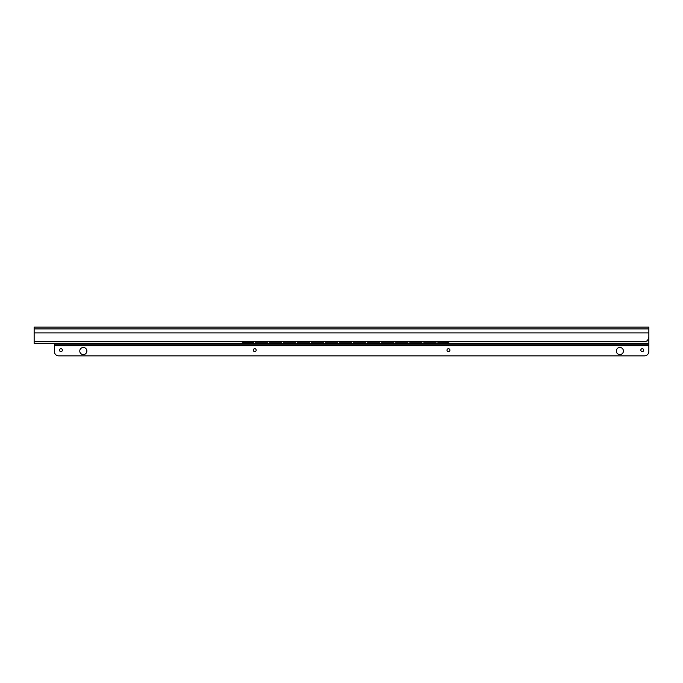 <?xml version="1.0" encoding="UTF-8"?>
<svg xmlns="http://www.w3.org/2000/svg" width="683" height="683" viewBox="0 0 683 683"><rect width="100%" height="100%" fill="white"/><g stroke="black" fill="none" stroke-linecap="round" stroke-linejoin="round"><path stroke-width="1.02" d="M648.85 333.885L648.85 343.301L34.15 343.301L34.15 327.14L648.85 327.14L648.85 337.24C648.141 340.236 646.681 341.705 644.462 341.628L34.15 341.628M220.097 341.628L206.044 341.628M471.219 341.628A2.194 2.177 180 0 1 470.809 341.671L458.95 341.628M457.192 341.628L443.147 341.628M441.389 341.628L427.336 341.628M425.586 341.628L411.533 341.628M409.774 341.628L395.722 341.628M393.971 341.628L379.919 341.628M378.16 341.628L364.116 341.628M362.357 341.628L348.304 341.628M346.546 341.628L332.501 341.628M330.743 341.628L316.69 341.628M314.94 341.628L300.887 341.628M299.128 341.628L285.076 341.628M283.325 341.628L269.273 341.628M267.514 341.628L253.47 341.628M251.711 341.628L237.658 341.628M235.9 341.628L221.855 341.628M191.846 341.628A2.194 2.177 180 0 0 192.256 341.671L204.294 341.628M634.797 341.628L42.935 341.628M241.688 341.722A2.194 2.16 180 0 0 243.148 342.268L253.419 342.268L253.419 341.722M437.829 341.722L437.829 342.157L447.928 342.157A2.194 2.16 0 0 0 449.26 341.722M449.397 341.722A2.194 2.16 180 0 1 447.928 342.268L437.829 342.157M241.825 341.722A2.194 2.16 0 0 0 243.148 342.157L253.419 342.157M423.784 341.722L423.784 342.157L436.078 342.157L436.078 341.722M409.732 341.722L409.732 342.157L422.026 342.157L422.026 341.722M395.679 341.722L395.679 342.157L407.973 342.157L407.973 341.722M381.635 341.722L381.635 342.157L393.929 342.157L393.929 341.722M367.582 341.722L367.582 342.157L379.876 342.157L379.876 341.722M353.529 341.722L353.529 342.157L365.823 342.157L365.823 341.722M339.477 341.722L339.477 342.157L351.771 342.157L351.771 341.722M325.432 341.722L325.432 342.157L337.726 342.157L337.726 341.722M311.38 341.722L311.38 342.157L323.674 342.157L323.674 341.722M297.327 341.722L297.327 342.157L309.621 342.157L309.621 341.722M283.283 341.722L283.283 342.157L295.577 342.157L295.577 341.722M269.23 341.722L269.23 342.157L281.524 342.157L281.524 341.722M255.177 341.722L255.177 342.157L267.471 342.157L267.471 341.722M436.078 342.157L423.784 342.157M422.026 342.157L409.732 342.157M407.973 342.157L395.679 342.157M393.929 342.157L381.635 342.157M379.876 342.157L367.582 342.157M365.823 342.157L353.529 342.157M351.771 342.157L339.477 342.157M337.726 342.157L325.432 342.157M323.674 342.157L311.38 342.157M309.621 342.157L297.327 342.157M295.577 342.157L283.283 342.157M281.524 342.157L269.23 342.157M267.471 342.157L255.177 342.157M642.532 343.301A0.435 0.435 0 0 0 642.344 343.344A2.194 2.194 0 0 1 641.388 343.566M628.821 343.301A0.435 0.435 0 0 1 629.009 343.344A2.194 2.194 0 0 0 629.974 343.566M458.122 343.301A0.435 0.435 0 0 0 457.934 343.344A2.194 2.194 0 0 1 456.978 343.566M444.411 343.301A0.435 0.435 0 0 1 444.599 343.344A2.194 2.194 0 0 0 445.564 343.566M273.712 343.301A0.435 0.435 0 0 0 273.524 343.344A2.194 2.194 0 0 1 272.568 343.566M260.001 343.301A0.435 0.435 0 0 1 260.189 343.344A2.194 2.194 0 0 0 261.154 343.566M98.087 343.301A0.435 0.435 0 0 0 97.891 343.344A2.194 2.194 0 0 1 96.935 343.566M84.376 343.301A0.435 0.435 0 0 1 84.564 343.344A2.194 2.194 0 0 0 85.52 343.566M648.85 351.463L648.85 343.566L54.35 343.566L54.35 351.463A4.388 4.388 0 0 0 58.738 355.86L644.462 355.86A4.388 4.388 0 0 0 648.85 351.463M62.384 350.148A1.451 1.451 0 0 1 60.932 351.6A1.451 1.451 0 0 1 59.481 350.148A1.451 1.451 0 0 1 60.932 348.697A1.451 1.451 0 0 1 62.384 350.148M256.185 350.148A1.451 1.451 0 0 1 254.742 351.6A1.451 1.451 0 0 1 253.291 350.148A1.451 1.451 0 0 1 254.742 348.697A1.451 1.451 0 0 1 256.185 350.148M449.909 350.148A1.451 1.451 0 0 1 448.458 351.6A1.451 1.451 0 0 1 447.006 350.148A1.451 1.451 0 0 1 448.458 348.697A1.451 1.451 0 0 1 449.909 350.148M643.71 350.148A1.451 1.451 0 0 1 642.268 351.6A1.451 1.451 0 0 1 640.816 350.148A1.451 1.451 0 0 1 642.268 348.697A1.451 1.451 0 0 1 643.71 350.148M623.425 351.028A3.56 3.56 0 0 1 619.874 354.588A3.56 3.56 0 0 1 616.314 351.028A3.56 3.56 0 0 1 619.874 347.468A3.56 3.56 0 0 1 623.425 351.028M86.886 351.028A3.56 3.56 0 0 1 83.326 354.588A3.56 3.56 0 0 1 79.766 351.028A3.56 3.56 0 0 1 83.326 347.468A3.56 3.56 0 0 1 86.886 351.028M648.85 344.795L54.35 344.795M648.85 328.924L34.15 328.924M648.85 332.886L34.15 332.886M648.85 339.903L647.954 339.903M648.85 340.791L647.04 340.791M648.85 340.885L646.912 340.885M629.009 343.344L642.344 343.344M444.599 343.344L457.934 343.344M260.189 343.344L273.524 343.344M84.564 343.344L97.891 343.344M648.85 345.675L54.35 345.675"/></g></svg>
